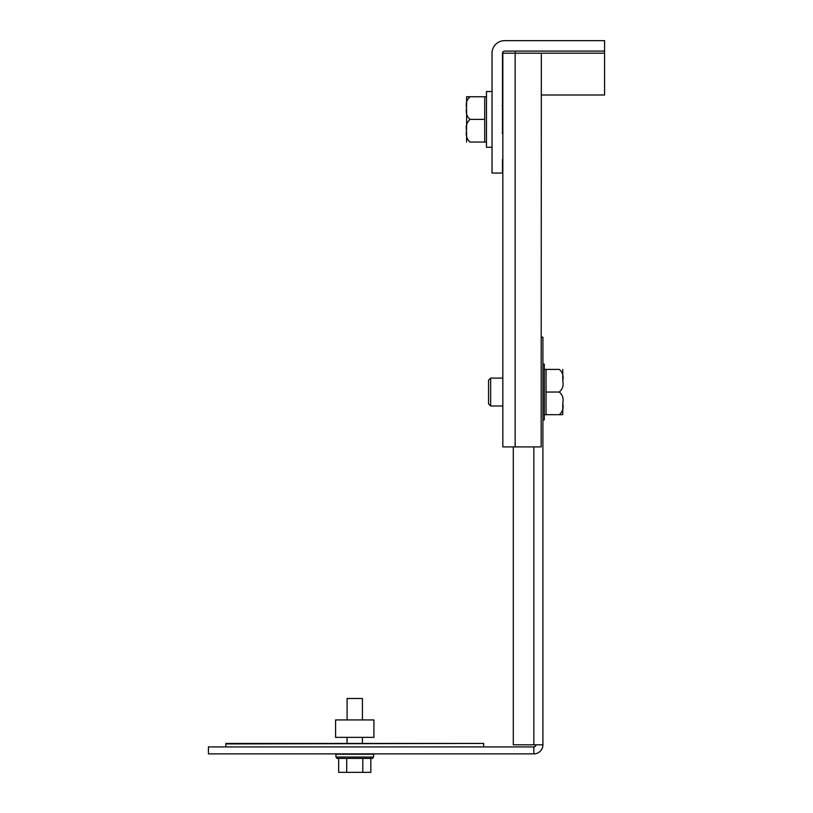 <?xml version="1.0" encoding="UTF-8"?>
<svg xmlns="http://www.w3.org/2000/svg" width="813" height="813" viewBox="0 0 813 813"><rect width="100%" height="100%" fill="white"/><g stroke="black" fill="none" stroke-linecap="round" stroke-linejoin="round"><path stroke-width="1.22" d="M502.841 392.039L502.841 370.261L502.841 378.106L490.646 378.106L490.646 405.982L502.841 405.982L502.841 413.817L502.841 392.039M541.163 53.191L502.841 53.191L502.841 446.916L541.163 446.916L541.336 53.191L541.163 446.916M502.495 159.46L502.495 173.057L492.038 173.057L492.038 53.191A12.541 12.541 0 0 1 504.578 40.65L604.577 40.65L604.577 51.107L504.578 51.107A2.093 2.093 0 0 0 502.495 53.191L502.495 133.332M502.495 105.456L502.495 79.328M541.336 95.009L604.577 95.009L604.577 51.107M515.381 51.107L515.381 53.191M542.911 744.647L542.911 709.983L542.911 744.647M533.846 753.885L533.846 746.913L208.423 746.913L208.423 753.885L533.846 753.885A9.055 9.055 0 0 0 542.911 744.82L513.298 744.82L513.298 446.916M542.911 419.915L544.304 419.915L544.304 364.163L542.911 364.163L542.911 337.161L542.911 744.82M541.336 337.161L542.911 337.161M533.846 746.913A2.093 2.093 0 0 0 535.94 744.82M225.841 746.913L225.841 743.428L483.674 743.428L225.841 743.936M483.674 746.913L483.674 743.936M490.646 378.106L488.552 380.189L488.552 403.888L490.646 405.982M546.051 369.397L546.051 414.691L559.263 414.691C562.606 411.825 563.775 408.055 562.769 403.36C563.775 398.665 562.606 394.884 559.263 392.039C562.616 389.153 563.785 385.382 562.769 380.718C563.775 376.023 562.606 372.242 559.263 369.397L544.304 369.397M546.051 392.039L559.263 392.039M559.263 414.691L561.946 414.691M562.769 414.691L562.769 404.915M562.769 369.397L562.769 379.163L562.769 369.397M502.841 105.456L502.139 105.456M502.841 133.332L502.139 133.332M486.469 96.747L484.711 96.747L484.711 119.399L470.107 119.399C466.764 122.255 465.595 126.035 466.601 130.72C465.595 135.425 466.764 139.196 470.107 142.041L484.711 142.041L484.711 119.399M486.469 142.041L484.711 142.041M466.601 96.747L470.107 96.747L466.601 96.747L466.601 106.513L466.601 96.747M484.711 96.747L470.107 96.747C466.764 99.593 465.595 103.373 466.601 108.068C465.595 112.753 466.764 116.533 470.107 119.399M466.601 142.041L466.601 132.275M466.601 109.623L466.601 129.165M373.919 737.361L335.596 737.361L335.596 719.932L373.919 719.932L373.919 737.361M492.038 91.523L486.469 91.523L486.469 147.265L492.038 147.265M373.574 757.015L372.557 758.417L336.958 758.417L335.942 757.015L373.574 757.015L373.574 754.23L335.942 754.23L335.942 757.015L335.942 754.23M347.09 698.479L347.09 719.932L347.09 698.479L362.425 698.479L362.425 719.932M347.09 737.361L347.09 743.428L347.09 737.361M362.425 737.361L362.425 743.428M362.801 758.417L362.801 772.35L370.85 772.35L370.85 758.417M362.801 772.35L346.714 772.35L346.714 758.417M346.714 772.35L338.665 772.35L338.665 758.417M515.157 53.191L515.157 446.916M604.577 53.191L541.336 53.191M533.846 446.916L533.846 744.82M544.304 414.691L546.051 414.691"/></g></svg>
